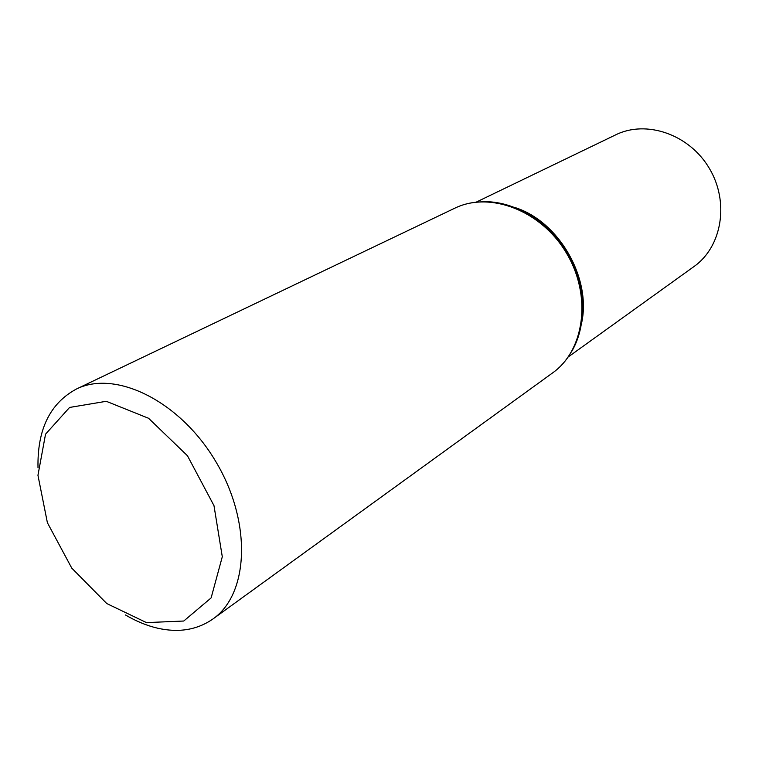 <?xml version="1.0" encoding="UTF-8"?>
<svg xmlns="http://www.w3.org/2000/svg" width="759" height="759" viewBox="0 0 759 759"><rect width="100%" height="100%" fill="white"/><g stroke="black" fill="none" stroke-linecap="round" stroke-linejoin="round"><path stroke-width="1.14" d="M38.007 467.829C37.191 429.67 49.933 403.427 76.251 389.111C115.415 369.386 180.082 401.018 215.86 461.671C252.064 522.078 248.952 594.003 212.918 618.993C197.15 629.932 178.65 632.987 157.417 628.148C146.724 625.625 136.089 621.232 125.491 614.98M476.31 202.084L615.71 134.836C646.326 119.647 689.295 134.286 709.304 168.318C729.636 202.15 721.97 246.893 694.011 266.532L568.339 356.882M146.487 622.608L106.782 603.557L71.763 568.111L47.4 522.742L37.95 475.295L45.54 434.176L69.591 407.441L106.279 401.302L148.593 418.294L187.445 455.732L213.981 505.636L222.292 556.755L211.125 597.902L183.754 621.023L146.487 622.608M76.251 389.111L454.622 208.279C489.84 190.87 541.338 210.442 566.518 253.202C592.058 295.754 584.658 350.345 552.533 372.963L212.918 618.993M482.468 201.723C513.549 200.49 547.979 220.907 567.011 252.918C586.033 284.919 587.532 324.918 571.593 351.635M524.83 212.046C559.383 228.668 584.667 271.2 582.76 309.492M515.361 207.653C560.37 222.074 593.026 281.295 580.853 326.123M578.349 276.788L577.627 276.475M551.376 232.33L551.451 231.542M576.887 272.339L575.948 271.627M554.838 236.115L554.668 234.948M575.588 268.828L574.487 267.899M557.419 239.189L557.125 237.776M571.423 259.483L568.681 255.859M565.218 250.034L563.339 245.897M454.622 208.279C490.286 190.699 541.907 210.271 566.992 252.918C592.475 295.336 585.018 350.041 552.533 372.963M524.052 211.638C559.174 228.032 585.132 271.684 582.751 310.365M551.746 231.837L551.679 232.643M577.485 276.058L578.235 276.39"/></g></svg>
